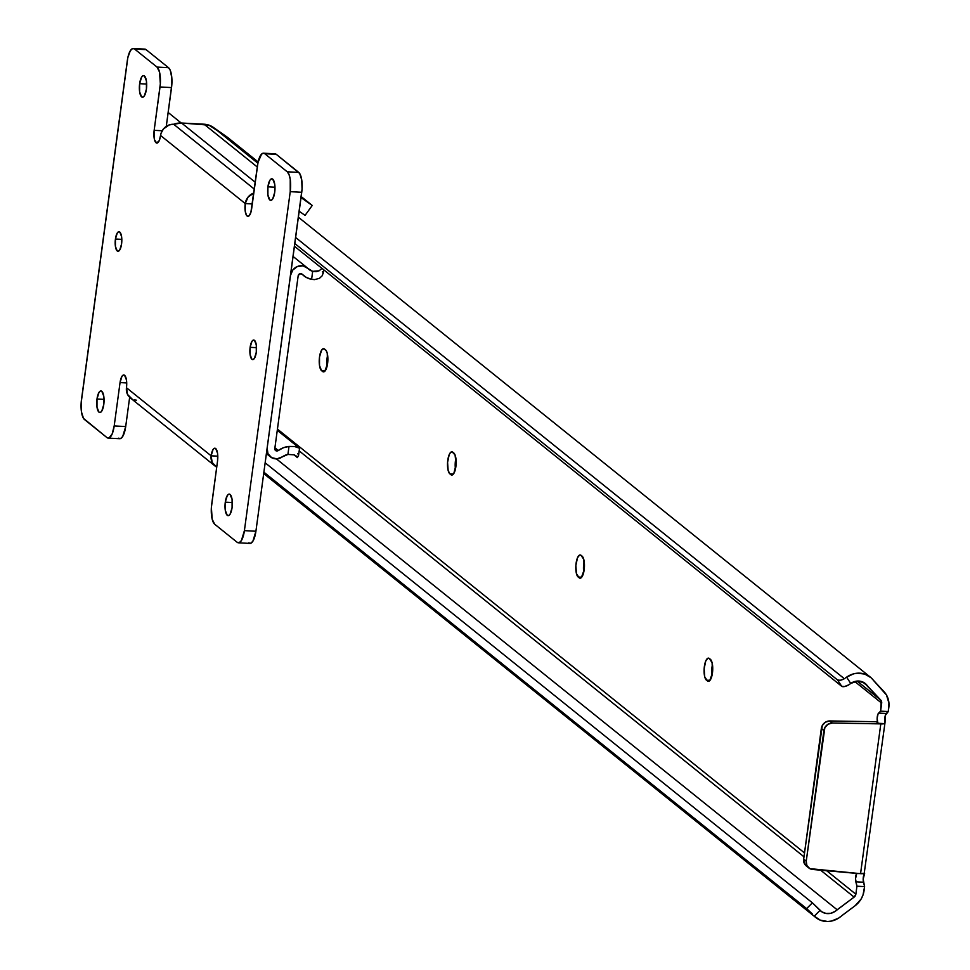 <?xml version="1.0" encoding="UTF-8"?>
<svg xmlns="http://www.w3.org/2000/svg" width="970" height="970" viewBox="0 0 970 970"><rect width="100%" height="100%" fill="white"/><g stroke="black" fill="none" stroke-linecap="round" stroke-linejoin="round"><path stroke-width="1.45" d="M873.546 680.491L886.483 695.005L888.944 703.141L888.265 711.556L880.602 711.155L881.233 700.74L864.137 682.71L857.492 681.049L850.714 683.45L846.604 677.157L853.648 673.823L857.431 673.192L864.816 674.101L871.096 677.775L883.997 691.646A21.207 19.412 -51.2 0 1 888.811 707.53L888.265 711.556L885.307 715.448L885.004 722.711L884.458 723.608L880.808 723.887L860.56 873.667L809.817 868.623L806.894 865.543L806.24 861.19L824.864 727.573L828.053 724.214L832.369 723.014L880.808 723.887L878.893 723.79L877.753 722.589L877.147 718.273L878.092 713.859L880.602 711.155L881.681 703.153L854.764 681.51L881.681 703.153A4.074 3.734 -51.2 0 0 880.76 700.097L867.41 685.851L862.415 681.837L867.41 685.851A12.949 11.846 -51.2 0 0 865.216 683.474A12.949 11.846 -51.2 0 0 850.714 683.45L846.604 677.157A21.11 19.315 -51.2 0 1 870.32 677.109A21.11 19.315 -51.2 0 1 873.546 680.491M845.476 677.945L846.604 677.157L845.476 677.945M295.62 237.48L844.361 678.721L295.62 237.48M294.807 243.543L837.546 679.97L840.238 680.285L844.361 678.721A8.16 3.152 146.8 0 1 837.546 679.97L294.807 243.543M294.443 246.247L841.669 686.263L837.546 679.97L841.669 686.263L294.443 246.247M848.968 684.747L844.567 686.542L841.669 686.263A8.16 3.152 -33.2 0 0 848.968 684.747L850.714 683.45L848.968 684.747M857.104 681.073L880.76 700.097L857.104 681.073M807.246 866.562L804.324 863.482L803.669 859.117L806.24 861.19L823.906 730.495L821.335 728.434L803.669 859.117L806.24 861.19A8.16 7.469 -51.2 0 0 808.798 867.944A8.16 7.469 -51.2 0 0 812.569 869.459L858.644 873.57L864.646 873.327L863.167 879.196L864.597 886.604L856.934 886.204L855.855 894.207A4.074 3.734 -51.2 0 1 854.121 897.117L855.855 894.207L826.634 870.708L855.855 894.207L856.934 886.204L855.504 878.759L856.849 873.279M808.798 867.944L806.228 865.883A8.16 7.469 128.8 0 1 803.669 859.117L822.293 725.511L825.482 722.153L829.811 720.952L876.322 721.728L829.811 720.952L832.369 723.014L878.893 723.79L876.322 721.728L878.25 723.28L884.458 723.608L878.25 723.28A5.299 1.782 93 0 1 877.147 718.273A5.299 1.782 93 0 1 878.638 713.095L880.602 711.155L888.265 711.556L886.313 713.496L878.638 713.095L886.313 713.496A5.299 1.782 -87 0 0 884.882 720.795M277.444 429.104L804.506 852.921L277.444 429.104M321.567 370.698L319.506 365.52L319.506 357.021L321.579 350.194L323.786 348.679L326.187 350.606L327.242 353.25L327.593 363.52L324.804 371.267L323.313 371.874L321.567 370.698A11.216 3.783 93 0 1 319.36 358.33A11.216 3.783 93 0 1 323.628 348.654A11.216 3.783 93 0 1 324.501 349.018L325.532 349.843A11.216 3.783 93 0 1 327.739 362.21A11.216 3.783 93 0 1 323.471 371.886A11.216 3.783 93 0 1 322.598 371.522L324.38 371.619L321.567 370.698L325.144 370.892L321.567 370.698M449.862 473.857L448.14 470.45L447.582 462.35L449.207 454.627L450.577 452.42L452.068 451.826L455.051 454.906L456.094 464.509L453.802 473.505L451.596 475.021L449.862 473.857A11.216 3.783 93 0 1 447.643 461.49A11.216 3.783 93 0 1 451.911 451.814A11.216 3.783 93 0 1 452.784 452.178L453.814 453.002A11.216 3.783 93 0 1 456.021 465.37A11.216 3.783 93 0 1 451.753 475.045A11.216 3.783 93 0 1 450.88 474.682L452.663 474.766L449.862 473.857L453.439 474.039L449.862 473.857M579.175 577.829L576.435 573.609L575.865 565.498L577.489 557.786L579.611 555.07L581.078 555.325L583.819 559.557L584.158 569.826L581.382 577.587L579.89 578.181L580.945 577.926L578.144 577.005A11.216 3.783 93 0 1 575.938 564.637A11.216 3.783 93 0 1 580.205 554.961A11.216 3.783 93 0 1 581.078 555.325L582.097 556.149A11.216 3.783 93 0 1 584.316 568.517A11.216 3.783 93 0 1 580.048 578.193A11.216 3.783 93 0 1 579.175 577.829M707.457 680.988L704.717 676.757L704.147 668.657L705.772 660.946L707.894 658.218L709.361 658.485L712.101 662.716L712.453 672.986L709.664 680.734L708.173 681.328L709.24 681.086L706.427 680.164A11.216 3.783 93 0 1 704.22 667.796A11.216 3.783 93 0 1 708.488 658.121A11.216 3.783 93 0 1 709.361 658.485L710.392 659.309A11.216 3.783 93 0 1 712.598 671.677A11.216 3.783 93 0 1 708.33 681.352A11.216 3.783 93 0 1 707.457 680.988M854.121 897.117L820.608 870.175L854.121 897.117L837.134 909.763A12.949 11.846 -51.2 0 1 820.923 911.169A12.949 11.846 -51.2 0 1 820.038 910.369L812.387 902.827L821.808 911.812L826.064 913.449L830.769 913.291L835.206 911.327L854.121 897.117M803.985 856.801L299.184 450.892L803.985 856.801M276.389 458.871L837.134 909.763L276.389 458.871M265.162 462.811L812.387 902.827L265.162 462.811M263.888 472.184L806.64 908.611L812.387 902.827L806.64 908.611L263.888 472.184M812.533 914.152L806.64 908.611L812.533 914.152L263.791 472.911L812.533 914.152M841.754 915.692A21.11 19.315 -51.2 0 1 815.806 917.535A21.11 19.315 -51.2 0 1 814.291 916.153L820.038 910.369L814.291 916.153L820.341 920.178L827.628 921.5L831.423 921.076L838.601 918.117L855.043 905.786L841.754 915.692M864.052 890.642A21.207 19.412 -51.2 0 1 855.043 905.786L861.093 899.081L863.009 894.983L864.597 886.604L864.052 890.642M327.169 365.884A11.216 3.783 -87 0 1 327.605 355.068L327.181 365.92M455.888 458.216L455.463 469.08A11.216 3.783 -87 0 1 455.888 458.216M583.746 572.191A11.216 3.783 -87 0 1 584.17 561.375L583.746 572.227M712.453 664.523L712.041 675.387A11.216 3.783 -87 0 1 712.453 664.523M864.525 873.57L864.137 874.273A5.299 1.782 -87 0 0 863.506 882.215L855.831 881.803L856.934 886.204L864.597 886.604L863.506 882.215L855.831 881.803A5.299 1.782 93 0 1 856.752 873.4M884.943 721.28L884.458 723.608A6.123 1.358 -172.3 0 1 880.808 723.887L860.56 873.667A6.123 1.358 7.7 0 0 864.209 873.376L884.992 722.795M710.004 680.346L706.427 680.164L710.004 680.346M581.721 577.198L578.144 577.005L581.721 577.198M832.369 723.014L829.811 720.952A8.16 7.469 128.8 0 0 821.335 728.434L823.906 730.495A8.16 7.469 -51.2 0 1 832.369 723.014M322.416 271.539L323.095 272.594L322.428 275.553L319.433 278.341L314.535 279.615L311.6 279.348A21.11 19.315 -51.2 0 1 303.78 275.735A21.11 19.315 -51.2 0 1 302.143 274.231L299.766 273.77L298.166 275.819L274.813 448.516L275.844 450.698L278.305 450.504A21.11 19.315 -51.2 0 1 288.999 446.442L294.565 446.527L299.524 448.225M323.095 272.594L322.428 275.553L319.433 278.341L314.535 279.615L311.6 279.348L312.679 271.345L319.13 270.788L321.979 268.387L319.13 270.788L316.099 271.697L312.679 271.345A12.949 11.846 -51.2 0 1 308.896 269.381A12.949 11.846 -51.2 0 1 307.89 268.447L312.679 271.345L311.6 279.348L306.447 277.505L302.143 274.231A2.413 2.207 -51.2 0 0 298.166 275.819L274.813 448.516A2.413 2.207 -51.2 0 0 278.305 450.504L283.434 447.728L288.999 446.442L287.92 454.445L294.262 454.857L297.39 457.585L293.789 454.687L297.39 457.585L298.59 455.282L297.39 457.585L295.995 455.839M290.503 275.419A10.573 9.676 -51.2 0 1 296.941 266.702A10.573 9.676 -51.2 0 1 307.066 267.696A10.573 9.676 -51.2 0 1 307.89 268.447L303.113 265.877L297.487 266.459L292.794 270.012L290.503 275.419L267.15 448.116L290.503 275.419M282.428 456.797A10.573 9.676 -51.2 0 1 270.46 456.882A10.573 9.676 -51.2 0 1 267.15 448.116L267.962 453.681L271.636 457.67L277.02 458.834L282.428 456.797A12.949 11.846 -51.2 0 1 287.92 454.445L282.428 456.797M297.814 453.524L298.578 455.354L299.536 448.249M274.922 447.776L278.305 450.504L274.922 447.776M299.124 447.922L294.565 446.527L288.999 446.442L287.92 454.445L294.262 454.857L296.226 456.033M115.43 239.02L121.832 239.36L115.43 239.02L117.237 233.055L118.51 231.806L119.783 232.036L121.589 236.559L121.577 243.967A9.785 3.298 93 0 1 117.988 251.278A9.785 3.298 93 0 1 115.43 239.02A9.785 3.298 93 0 1 119.019 231.721A9.785 3.298 93 0 1 121.577 243.967L119.783 249.933L118.498 251.181L117.225 250.951L115.418 246.441L115.43 239.02M250.127 347.333L256.529 347.672L250.127 347.333L251.933 341.367L253.206 340.118L254.479 340.349L256.286 344.871L256.286 352.28A9.785 3.298 93 0 1 252.685 359.591A9.785 3.298 93 0 1 250.127 347.333A9.785 3.298 93 0 1 253.716 340.033A9.785 3.298 93 0 1 256.286 352.28L254.479 358.245L253.206 359.494L251.921 359.264L250.127 354.741L250.127 347.333M267.914 186.834L274.983 187.21L267.914 186.834L269.902 180.25L271.321 178.88L272.728 179.123L274.716 184.118L274.716 192.302A10.815 3.637 93 0 1 270.739 200.366A10.815 3.637 93 0 1 267.914 186.834A10.815 3.637 93 0 1 271.879 178.783A10.815 3.637 93 0 1 274.716 192.302L272.715 198.886L271.309 200.269L269.902 200.014L267.914 195.031L267.914 186.834M139.631 83.687L146.7 84.063L139.631 83.687L141.62 77.103L143.026 75.721L144.445 75.975L146.434 80.971L146.422 89.155A10.815 3.637 93 0 1 142.457 97.218A10.815 3.637 93 0 1 139.631 83.687A10.815 3.637 93 0 1 143.596 75.624A10.815 3.637 93 0 1 146.422 89.155L144.433 95.739L143.026 97.109L141.62 96.867L139.619 91.871L139.631 83.687M225.282 502.157L232.351 502.533L225.282 502.157L227.271 495.573L228.69 494.191L230.096 494.445L232.085 499.429L232.085 507.625A10.815 3.637 93 0 1 228.108 515.676A10.815 3.637 93 0 1 225.282 502.157A10.815 3.637 93 0 1 229.247 494.094A10.815 3.637 93 0 1 232.085 507.625L230.084 514.209L228.677 515.579L227.271 515.337L225.282 510.341L225.282 502.157M97 398.997L104.069 399.373L97 398.997L98.988 392.413L100.395 391.031L101.814 391.286L103.802 396.281L103.79 404.466A10.815 3.637 93 0 1 99.825 412.529A10.815 3.637 93 0 1 97 398.997A10.815 3.637 93 0 1 100.965 390.934A10.815 3.637 93 0 1 103.79 404.466L101.801 411.05L100.395 412.432L98.988 412.177L96.988 407.182L97 398.997M248.647 542.885L250.769 543.261L252.891 541.187L255.91 531.245L302.058 189.126L301.743 179.923L299.694 173.497L276.292 154.339L274.158 153.963M118.437 438.185L120.559 438.561L122.693 436.488L125.7 426.545L114.193 425.939L120.05 382.58L126.718 382.932L120.05 382.58L114.193 425.939A16.32 5.493 93 0 1 108.203 438.1A16.32 5.493 93 0 1 106.93 437.579L84.475 419.525A16.32 5.493 93 0 1 81.48 399.628L127.312 60.673A16.32 5.493 93 0 1 133.302 48.5A16.32 5.493 93 0 1 134.575 49.033L157.019 67.075A16.32 5.493 93 0 1 160.026 86.973L171.532 87.579L166.282 126.379L171.848 84.426L171.848 78.121L170.332 70.47L168.525 67.694L146.082 49.64L143.948 49.252M108.203 438.1L119.71 438.707A16.32 5.493 -87 0 0 125.7 426.545L129.653 397.312L125.7 426.545L114.193 425.939L112.144 434.002L109.052 437.955L106.93 437.579L83.517 418.409L81.48 411.983L81.165 402.78L127.822 57.666L130.32 50.731L132.441 48.645L146.082 49.64A16.32 5.493 -87 0 0 144.809 49.106L133.302 48.5M157.019 67.075L168.525 67.694L146.082 49.64L134.575 49.033L157.019 67.075L168.525 67.694A16.32 5.493 -87 0 1 171.532 87.579L160.026 86.973L154.157 130.332L162.208 130.756L154.157 130.332L160.341 83.82L159.516 72.035L157.019 67.075M160.571 135.485A10.197 3.431 93 0 1 156.825 143.087A10.197 3.431 93 0 1 154.157 130.332L154.472 139.668L156.679 143.075L159.298 140.529L161.105 133.193L163.396 129.022L169.156 124.936L181.572 123.02L208.938 125.142L227.574 137.376L258.129 161.954L227.574 137.376L213.291 127.349L257.862 163.19L213.291 127.349A20.394 18.66 128.8 0 0 204.064 124.208L257.292 167.01L204.064 124.208L181.572 123.02A20.394 18.66 128.8 0 0 173.678 124.257L254.31 189.101L173.678 124.269A12.234 11.191 128.8 0 0 160.571 135.485L245.24 203.567L252.297 203.942L245.24 203.567L160.571 135.485M253.825 193.018L248.065 197.104L245.24 203.567A12.234 11.191 -51.2 0 1 253.776 193.03M299.172 211.242L305.077 215.376L312.243 205.458L301.015 197.589L312.243 205.458L305.077 215.376L299.172 211.242M238.414 542.8A16.32 5.493 93 0 1 237.141 542.279L239.263 542.654L241.397 540.581L244.404 530.638A16.32 5.493 93 0 1 238.414 542.8L249.92 543.418A16.32 5.493 -87 0 0 255.91 531.245L244.404 530.638L290.236 191.672L244.404 530.638L255.91 531.245L301.743 192.278L290.236 191.672L290.236 179.317L289.036 174.564L287.229 171.787A16.32 5.493 93 0 1 290.236 191.672L301.743 192.278A16.32 5.493 -87 0 0 298.736 172.393L287.229 171.787L264.786 153.733L287.229 171.787L298.736 172.393L276.292 154.339L263.743 153.224L261.573 154.097L258.032 162.378L251.654 208.72A10.197 3.431 93 0 1 247.908 216.334A10.197 3.431 93 0 1 245.24 203.567L245.24 211.29L246.513 215.304L247.762 216.31L249.12 215.776L250.903 212.297L257.523 165.373A16.32 5.493 93 0 1 263.513 153.199A16.32 5.493 93 0 1 264.786 153.733L276.292 154.339A16.32 5.493 -87 0 0 275.019 153.806L263.513 153.199M237.141 542.279L214.685 524.224A16.32 5.493 93 0 1 211.69 504.327L217.547 460.98L211.375 507.492L212.2 519.277L214.685 524.224L237.141 542.279M211.133 455.815A10.197 3.431 93 0 1 214.879 448.213A10.197 3.431 93 0 1 217.547 460.98L217.559 453.257L215.679 448.54L214.346 448.31L213.012 449.607L211.133 455.815L212.187 462.496L216.759 467.116A12.234 11.191 -51.2 0 1 214.976 465.964A12.234 11.191 -51.2 0 1 211.133 455.815L126.464 387.733L211.133 455.815L217.801 456.167L211.133 455.815M136.37 400.173L134.163 399.822M132.09 399.034L127.519 394.414L126.464 387.733A12.234 11.191 128.8 0 0 130.307 397.882L214.976 465.964M120.05 382.58A10.197 3.431 93 0 1 123.796 374.978A10.197 3.431 93 0 1 126.464 387.733L126.476 380.01L124.596 375.305L123.263 375.063L121.929 376.372L120.05 382.58M255.231 182.251L181.572 123.02L255.231 182.251M301.161 196.558L312.243 205.458L301.161 196.558M168.162 112.496L181.22 123.008M298.372 217.195L870.32 677.109M815.806 917.535L263.707 473.578M307.066 267.696L293.061 256.444M270.387 456.821L266.398 453.608M277.274 430.316L299.415 448.116M323.677 269.745L323.143 273.673"/></g></svg>
